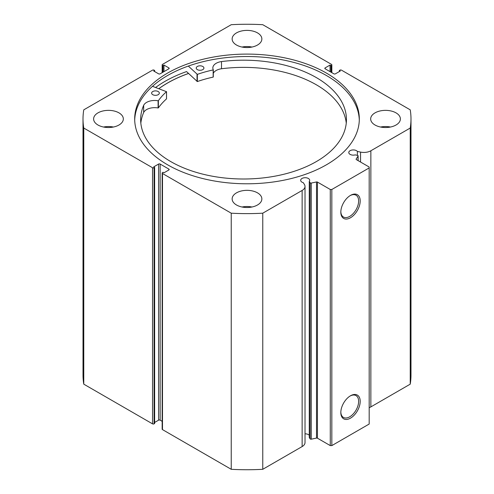 <?xml version="1.0" encoding="UTF-8"?>
<svg xmlns="http://www.w3.org/2000/svg" width="494" height="494" viewBox="0 0 494 494"><rect width="100%" height="100%" fill="white"/><g stroke="black" fill="none" stroke-linecap="round" stroke-linejoin="round"><path stroke-width="0.74" d="M158.852 88.692A112.262 64.813 180 0 1 188.554 73.489M317.438 182.076L317.438 438.19A0.883 0.506 0 0 0 316.518 438.073L311.251 439.178A0.883 0.506 180 0 1 310.325 439.061A0.883 0.506 180 0 1 310.121 438.876L309.275 437.53L309.275 181.409L310.121 182.761A0.883 0.506 0 0 0 310.325 182.947A0.883 0.506 0 0 0 311.251 183.064L316.518 181.959A0.883 0.506 180 0 1 317.438 182.076L330.276 189.486L331.832 189.486L369.185 167.917L369.185 167.021L356.353 159.611A0.883 0.506 180 0 1 356.094 159.247A0.883 0.506 180 0 1 356.149 159.074L356.149 159.426M168.862 169.985L168.862 169.084A1.099 0.636 180 0 1 169.183 169.535A1.099 0.636 180 0 1 168.862 169.985L163.959 172.814L163.026 172.276L162.483 172.591A1.099 0.636 0 0 0 162.162 173.042A1.099 0.636 0 0 0 162.483 173.487L231.235 213.186A163.989 94.681 0 0 0 262.765 213.186L302.137 190.449A9.831 5.675 0 0 0 305.02 186.442A9.831 5.675 0 0 0 304.428 184.497L303.273 182.675A4.514 2.606 180 0 1 301.995 182.156A4.514 2.606 180 0 1 300.667 180.31A4.514 2.606 180 0 1 303.458 177.902A4.514 2.606 180 0 1 308.373 178.47A4.514 2.606 180 0 1 309.695 180.31A4.514 2.606 180 0 1 309.275 181.409M309.275 435.325A4.514 2.606 0 0 0 308.373 434.584A4.514 2.606 0 0 0 305.02 433.825M369.185 407.667A9.831 5.675 0 0 0 370.858 406.895L370.858 150.775A9.831 5.675 180 0 1 360.546 152.096L357.384 151.43A4.514 2.606 0 0 0 356.489 150.689A4.514 2.606 0 0 0 351.567 150.127A4.514 2.606 0 0 0 348.783 152.535A4.514 2.606 0 0 0 350.104 154.375A4.514 2.606 0 0 0 355.205 154.894L357.539 155.388A0.883 0.506 0 0 1 358.119 155.863A0.883 0.506 0 0 1 358.064 156.036L356.149 159.074M350.505 195.377L350.505 195.377A13.696 7.91 -60 0 1 360.194 200.965A13.696 7.91 -60 0 1 350.505 217.743A13.696 7.91 -60 0 1 340.823 212.154A13.696 7.91 -60 0 1 350.505 195.377L350.505 195.377M340.829 211.685A12.597 7.274 120 0 0 343.429 217.02A12.597 7.274 120 0 0 349.727 216.397A12.597 7.274 120 0 0 357.959 205.294A12.597 7.274 120 0 0 356.026 195.204A12.597 7.274 120 0 0 350.11 195.612M350.505 395.774L350.505 395.774A13.696 7.91 -60 0 1 360.194 401.369A13.696 7.91 -60 0 1 350.505 418.146A13.696 7.91 -60 0 1 340.823 412.552A13.696 7.91 -60 0 1 350.505 395.774L350.505 395.774M340.829 412.089A12.597 7.274 120 0 0 343.429 417.418A12.597 7.274 120 0 0 349.727 416.794A12.597 7.274 120 0 0 357.959 405.698A12.597 7.274 120 0 0 356.026 395.601A12.597 7.274 120 0 0 350.11 396.015M359.299 120.153A112.317 64.844 0 0 0 326.423 75.514A112.317 64.844 0 0 0 204.991 61.225A112.317 64.844 0 0 0 134.701 120.153M167.577 164.792A112.317 64.844 0 0 0 289.984 178.853A112.317 64.844 0 0 0 359.317 118.943A112.317 64.844 0 0 0 326.423 73.087A112.317 64.844 0 0 0 204.016 59.033A112.317 64.844 0 0 0 134.683 118.943A112.317 64.844 0 0 0 167.577 164.792M118.98 112.873A14.857 8.577 0 0 0 102.783 111.014A14.857 8.577 0 0 0 93.613 118.943A14.857 8.577 0 0 0 97.966 125.007A14.857 8.577 0 0 0 114.157 126.865A14.857 8.577 0 0 0 123.327 118.943A14.857 8.577 0 0 0 118.98 112.873M113.422 127.032A14.857 8.577 0 0 0 103.518 127.032M257.504 32.894A14.857 8.577 0 0 0 241.313 31.036A14.857 8.577 0 0 0 232.143 38.964A14.857 8.577 0 0 0 236.496 45.028A14.857 8.577 0 0 0 252.687 46.887A14.857 8.577 0 0 0 261.857 38.964A14.857 8.577 0 0 0 257.504 32.894M251.952 47.047A14.857 8.577 0 0 0 242.048 47.047M257.504 192.858A14.857 8.577 0 0 0 241.313 190.993A14.857 8.577 0 0 0 232.143 198.921A14.857 8.577 0 0 0 236.496 204.985A14.857 8.577 0 0 0 252.687 206.844A14.857 8.577 0 0 0 261.857 198.921A14.857 8.577 0 0 0 257.504 192.858M251.952 207.011A14.857 8.577 0 0 0 242.048 207.011M396.034 112.873A14.857 8.577 0 0 0 379.843 111.014A14.857 8.577 0 0 0 370.673 118.943A14.857 8.577 0 0 0 375.02 125.007A14.857 8.577 0 0 0 391.217 126.865A14.857 8.577 0 0 0 400.387 118.943A14.857 8.577 0 0 0 396.034 112.873M390.482 127.032A14.857 8.577 0 0 0 380.578 127.032M370.858 150.775L410.23 128.045A163.989 94.681 0 0 0 410.989 118.943A163.989 94.681 0 0 0 410.23 109.841L341.478 70.148A1.099 0.636 0 0 0 339.921 70.148L339.378 70.457L340.31 71L335.407 73.828A1.099 0.636 180 0 1 333.851 73.828L325.138 68.796A1.099 0.636 180 0 1 324.817 68.345A1.099 0.636 180 0 1 325.138 67.9L325.138 68.796M331.517 72.482L331.517 65.294L330.974 65.609L330.041 65.066L325.138 67.9M331.517 65.294A1.099 0.636 0 0 0 331.838 64.844A1.099 0.636 0 0 0 331.517 64.393L262.765 24.7A163.989 94.681 0 0 0 231.235 24.7L162.483 64.393A1.099 0.636 0 0 0 162.162 64.844A1.099 0.636 0 0 0 162.483 65.294L162.483 72.482M168.862 67.9A1.099 0.636 180 0 1 169.183 68.345A1.099 0.636 180 0 1 168.862 68.796L168.862 67.9L163.959 65.066L163.026 65.609L162.483 65.294M83.011 118.943A163.989 94.681 0 0 0 83.77 128.045L152.523 167.738A1.099 0.636 0 0 0 154.079 167.738L154.079 423.852A1.099 0.636 180 0 1 152.523 423.852L83.77 384.159A163.989 94.681 180 0 1 83.011 375.057L83.011 118.943A163.989 94.681 0 0 1 83.77 109.841L152.523 70.148A1.099 0.636 0 0 1 154.079 70.148L154.622 70.457L153.69 71L158.593 73.828A1.099 0.636 180 0 0 160.149 73.828L168.862 68.796M158.593 164.051A1.099 0.636 180 0 1 160.149 164.051L160.149 420.172A1.099 0.636 0 0 0 158.593 420.172L158.593 164.051L153.69 166.886L154.622 167.423L154.079 167.738M168.862 169.084L160.149 164.051M305.02 186.442L305.02 442.556A9.831 5.675 180 0 1 302.137 446.57L302.137 190.449M162.483 173.487L162.483 429.607L231.235 469.3A163.989 94.681 180 0 0 262.765 469.3L302.137 446.57M162.483 429.607A1.099 0.636 180 0 1 162.162 429.156L162.162 173.042M160.149 420.172L162.162 421.333M154.622 422.463L158.593 420.172M154.079 423.852L154.622 423.543L154.622 167.423M410.989 118.943L410.989 375.057A163.989 94.681 180 0 1 410.23 384.159L370.858 406.895M331.832 189.486L331.832 445.6L369.185 424.037L369.185 167.917M331.832 445.6L330.276 445.6L330.276 189.486M317.438 438.19L330.276 445.6M83.77 384.159L83.77 128.045M410.23 128.045L410.23 384.159M231.235 213.186L231.235 469.3M262.765 469.3L262.765 213.186M339.378 71.537L339.378 70.457M330.041 71.63L330.041 65.066M330.974 72.167L330.974 65.609M163.026 72.167L163.026 65.609M163.959 71.63L163.959 65.066M154.622 71.537L154.622 70.457M213.291 69.839L213.155 77.113A95.756 55.285 0 0 0 197.341 81.559L186.553 71.587A116.115 67.036 0 0 0 155.604 87.475M188.529 73.458A112.317 64.844 0 0 0 158.802 88.673M357.384 155.351L357.384 151.43M152.504 86.32L166.503 91.699A95.756 55.285 0 0 0 158.37 100.708L158.105 100.782A11.374 6.57 0 0 0 143.674 105.302L143.668 112.49A102.9 59.41 0 0 0 140.839 123.185M152.72 94.657A3.853 2.223 180 0 1 151.627 93.107A3.853 2.223 180 0 1 154.029 91.05A3.853 2.223 180 0 1 158.241 91.557A3.853 2.223 180 0 1 159.334 93.107A3.853 2.223 180 0 1 156.931 95.169A3.853 2.223 180 0 1 152.72 94.657M197.31 69.598A3.853 2.223 180 0 1 196.223 68.049A3.853 2.223 180 0 1 198.625 65.986A3.853 2.223 180 0 1 202.83 66.499A3.853 2.223 180 0 1 203.923 68.049A3.853 2.223 180 0 1 201.521 70.111A3.853 2.223 180 0 1 197.31 69.598M166.503 98.751L166.503 98.893A95.756 55.285 0 0 0 158.37 107.896L158.105 107.97A11.374 6.57 0 0 0 143.674 112.49L143.668 105.302A102.9 59.41 0 0 0 140.648 119.591A102.9 59.41 0 0 0 169.812 161.032A102.9 59.41 0 0 0 282.284 174.629A102.9 59.41 0 0 0 346.448 119.591A102.9 59.41 0 0 0 317.29 78.151A102.9 59.41 0 0 0 221.51 61.565A11.374 6.57 0 0 0 212.84 67.944A11.374 6.57 0 0 0 213.291 69.771L213.155 69.926A95.756 55.285 0 0 0 197.341 74.372L188.319 66.073M346.263 123.185A102.9 59.41 0 0 0 317.29 85.345A102.9 59.41 0 0 0 221.51 68.752A11.374 6.57 0 0 0 213.297 73.291M221.51 61.565L221.51 68.752M310.121 438.876L310.121 182.761M152.523 423.852L152.523 167.738M360.546 162.032L360.546 152.096M358.064 160.599L358.064 156.036M311.251 183.064L311.251 439.178M316.518 438.073L316.518 181.959M197.038 74.328L197.038 81.516M197.341 74.372L197.341 81.559M213.155 69.926L213.155 77.113M158.37 100.708L158.37 107.896M166.503 91.699L166.503 98.893M158.105 100.782L158.105 107.97M331.838 64.844L331.838 72.667M162.162 72.667L162.162 64.844M358.119 160.63L358.119 155.863M213.297 69.802L213.297 76.996M166.534 91.631L166.534 98.819"/></g></svg>

